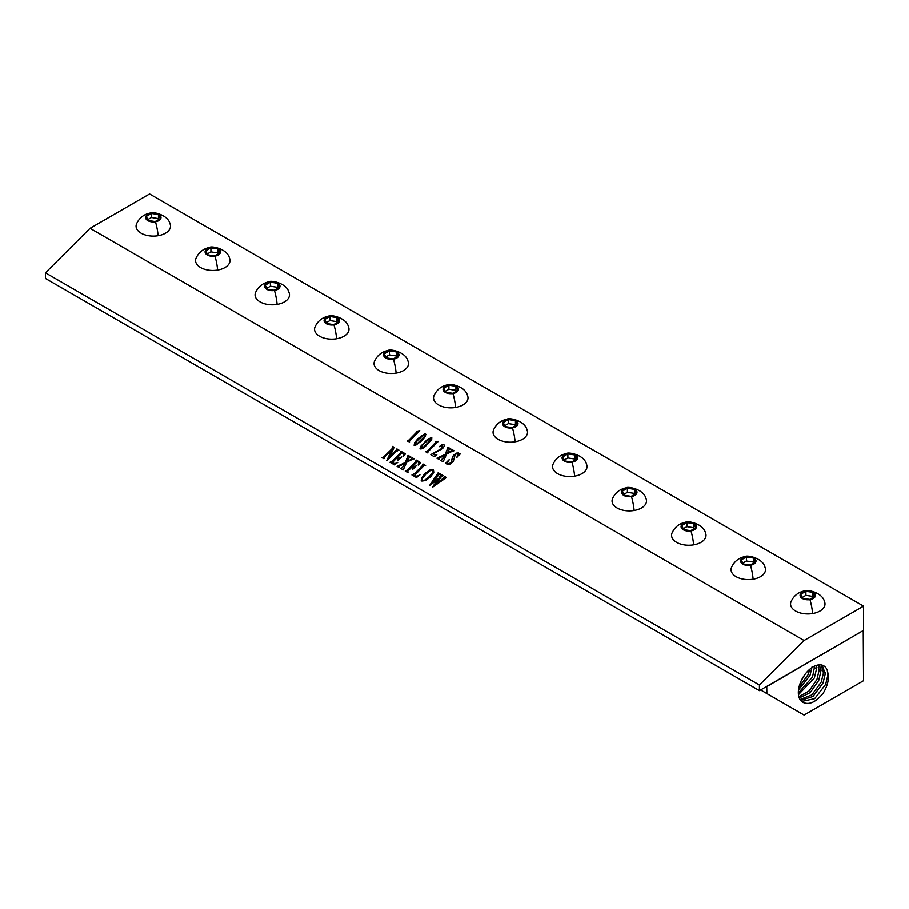 <?xml version="1.0" encoding="UTF-8"?>
<svg xmlns="http://www.w3.org/2000/svg" width="909" height="909" viewBox="0 0 909 909"><rect width="100%" height="100%" fill="white"/><g stroke="black" fill="none" stroke-linecap="round" stroke-linejoin="round"><path stroke-width="1.36" d="M432.968 472.021L432.752 470.158L430.4 470.532L425.81 474.168L422.276 478.657L422.424 480.486L424.992 480.054L429.343 476.566L432.968 472.044L432.764 470.18L433.173 470.646M422.424 480.497L424.992 480.077L429.355 476.589L432.968 472.044M433.434 469.635L433.775 472.385L430.548 476.918L425.548 480.588L421.856 481.066L421.435 478.293L424.798 473.657L430.025 469.93L433.434 469.635L430.025 469.93M863.55 606.155L149.576 193.947L90.071 228.295L804.056 640.515L759.424 685.034L759.424 690.658L863.55 630.369L863.55 606.155L804.056 640.515M90.071 228.295L45.45 272.814L759.424 685.034M416.742 431.332L419.799 430.639L409.402 441.081L409.607 441.979L407.107 441.001L408.561 440.66L415.743 433.57L417.504 431.559L416.742 431.332M408.073 440.876L417.436 431.332M414.152 445.387L414.606 442.728L421.458 435.638L425.605 433.991L425.526 435.979L421.867 440.683L415.618 445.274L414.14 445.365L414.606 442.706L417.901 438.672L424.276 434.059L425.878 434.297M420.776 446.274L420.322 448.955L420.776 446.274L427.628 439.183L431.786 437.559L431.707 439.547L424.492 447.33L421.799 448.841L420.038 448.614M435.275 442.035L438.343 441.342L427.934 451.784L427.844 452.977L425.639 451.705L427.094 451.364L434.275 444.274L436.047 442.263L435.479 441.763L438.354 441.365M425.946 451.409L427.105 451.387L435.979 442.058M436.695 454.75L434.332 456.716L430.877 454.727L441.24 448.739L442.478 445.683L439.172 446.717L442.024 444.74L443.944 444.581L444.274 446.126L442.728 448.421L433.025 454.034L435.263 455.227L436.865 454.864M431.173 454.42L441.251 448.762L442.626 446.853L442.478 445.683M443.956 444.603L444.274 446.126L443.956 444.603L442.035 444.762L439.172 446.739M450.523 452.068L446.569 454.182L443.149 461.806L440.638 460.363L442.467 459.375L444.774 455.136L439.729 457.875L439.002 459.42L436.922 458.216L445.16 454.443L448.046 447.308L450.762 448.864L449.228 449.444L446.933 453.477L451.273 451.137L451.943 449.557L454.023 450.75L450.523 452.068M443.228 460.715L443.444 461.511M437.229 457.92L445.171 454.466L448.057 447.33L450.75 448.876M451.966 450.148L454.011 450.762M460.159 453.898L456.511 457.795L458.284 454.443L457.897 453.614L456.636 453.705L455.17 454.705L453.352 461.295L449.58 464.499L447.353 464.635L446.41 463.113L445.365 463.488L449.137 459.727L447.433 463.067L447.898 463.954L450.864 462.829L452.841 456.204L456.443 453.114L458.534 452.966L459.227 454.364L460.329 454.011M456.363 457.716L457.829 455.818L457.897 453.614M446.955 464.283L446.421 463.124M447.433 463.09L447.91 463.976L447.433 463.09L447.91 463.976L449.296 463.931L451.58 461.965L452.284 457.534L453.932 454.886L456.454 453.137L458.545 452.989L459.227 454.364L460.17 453.921M392.245 446.705L394.131 447.33L389.461 457.636L396.949 449.966L396.881 448.921L398.926 450.091L396.188 451.523L386.916 460.772L391.756 449.614L383.825 457.704L383.905 458.75L381.86 457.579L383.325 457.284L392.256 448.523L392.245 446.705L392.256 448.535L383.325 457.307L381.871 457.602M389.461 457.636L396.801 449.353M383.825 457.704L384.212 458.477M403.653 453.773L402.051 452.841L397.699 457.182L399.937 458.034L401.664 456.954L397.835 460.783L398.778 459L397.108 457.772L392.62 462.306L394.574 463.772L397.756 462.408L394.495 464.874L389.984 462.261L392.756 460.818L401.085 452.33L400.983 451.284L405.494 453.886L403.153 456.329L404.141 454.25L403.653 453.773L403.982 454.943L402.994 456.25M397.688 460.704L398.392 458.522M392.495 462.647L394.586 463.783L397.767 462.431M389.984 462.283L392.768 460.829L399.915 453.705L400.892 451.705M410.618 460.181L406.664 462.295L403.244 469.919L400.733 468.465L402.562 467.487L404.88 463.249L399.824 465.976L399.096 467.533L397.017 466.328L405.255 462.556L408.141 455.42L410.857 456.977L409.323 457.557L407.027 461.59L411.368 459.25L412.038 457.659L414.118 458.863L410.618 460.181M403.323 468.828L403.539 469.623M397.028 466.351L405.266 462.579L408.175 456.602L407.846 455.716M407.027 461.59L411.379 459.272L412.05 457.682L414.118 458.886M418.606 462.408L417.322 461.658L412.993 465.976L414.89 466.601L416.492 465.613L412.766 469.339L413.675 467.669L412.322 466.647L407.811 471.226L407.755 472.532L405.244 471.078L406.675 470.805L415.14 462.522L416.254 460.102L420.606 462.613L418.242 465.056L419.117 462.954L418.606 462.408L419.129 462.976L418.106 464.988M412.618 469.26L413.39 467.283M407.641 471.68L408.061 472.248M405.255 471.101L408.039 469.635L416.197 461.408L416.163 460.533M417.935 475.975L419.981 474.873L416.492 477.566L411.959 474.952L414.754 473.487L423.026 465.044L422.958 463.976L425.617 465.499L423.81 465.863L414.629 475.271L416.788 476.35L419.969 474.884M411.959 474.975L414.765 473.509L421.867 466.419L422.878 464.397M414.652 475.305L416.799 476.373L417.947 475.998M430.014 469.908L424.787 473.634L421.435 478.27L421.856 481.066L421.231 480.35M444.615 477.077L446.069 477.782L432.559 487.247L438.093 479.35L429.571 485.52L438.206 472.771L440.376 474.021L438.831 474.657L432.695 482.895L438.911 478.214L440.99 474.373L443.262 475.691L441.626 476.35L435.513 484.52L444.274 477.839L444.615 476.475L446.353 477.498M429.582 485.542L437.945 474.066L437.899 473.066L440.376 474.043M432.695 482.895L438.922 478.236L440.683 474.68M420.787 446.296L427.639 439.206L431.798 437.581M420.856 448.455L423.424 447.239L430.491 440.183L431.411 438.604L430.23 438.286L424.73 442.933L421.322 446.808L420.844 448.432L423.424 447.228L430.491 440.161L431.252 438.093M433.025 454.034L435.275 455.25L436.706 454.773M442.626 446.853L442.49 445.705L442.626 446.853M459.102 453.989L458.545 452.989M445.387 463.499L449.296 459.829M446.683 463.67L446.955 464.306M458.284 454.466L457.897 453.636L458.284 454.466M414.674 444.887L417.242 443.672L424.321 436.615L425.242 435.059L424.048 434.718L418.549 439.365L415.14 443.24L414.663 444.865L417.242 443.66L424.31 436.593L425.071 434.525M407.402 440.706L408.084 440.899M416.754 431.343L419.81 430.661M451.966 450.171L446.944 453.5M448.08 448.489L447.762 447.626L448.08 448.489M444.774 455.136L441.399 460.17M440.649 460.363L441.41 460.193M443.228 460.738L443.456 461.533L443.228 460.738M45.45 272.814L45.45 278.449L759.424 690.658M760.617 689.976L804.056 715.053L863.55 680.705L863.232 630.551M766.741 686.443L766.866 693.578M863.05 630.653L766.866 686.556M803.931 702.771A21.009 12.124 -60 0 1 802.454 702.066A21.009 12.124 -60 0 1 800.147 683.318A21.009 12.124 -60 0 1 823.452 665.695A21.009 12.124 -60 0 1 827.315 670.558L828.429 675.182C828.735 680.727 827.065 686.625 823.406 692.863C816.475 701.646 809.987 704.952 803.931 702.771L802.408 702.043M827.315 670.558L827.826 675.273L825.656 684.397L814.669 698.669L801.636 701.464M800.613 700.407L812.998 696.476L823.065 682.932L825.224 673.955L822.236 665.195M821.191 664.945L823.44 672.899L821.293 681.932L811.862 694.931L800.011 699.532M799.261 698.01L810.226 692.613L818.702 680.477L820.838 671.581L819.509 664.843M818.248 664.968L819.054 670.524L816.93 679.477L809.135 690.954L798.852 696.783M798.454 694.681L814.339 678.012L816.452 669.206L816.202 665.479M814.646 666.104L812.555 677.012L798.341 692.976M812.078 666.82L809.964 675.557L798.5 689.92M809.862 669.217L808.192 674.558L798.977 687.204M801.363 680.466L805.022 674.398M397.699 457.182L399.949 458.056L401.676 456.977M401.096 452.352L400.903 451.728L401.096 452.352M400.699 451.603L405.505 453.909M432.4 487.167L438.093 479.35M440.888 474.873L443.274 475.714M435.513 484.52L444.626 477.134M403.323 468.851L403.551 469.646L403.323 468.851M400.733 468.487L402.573 467.51L404.88 463.26M407.857 455.739L408.175 456.602L408.152 455.443L410.857 457M423.037 465.067L422.89 464.419L423.037 465.067M422.674 464.294L425.617 465.522M412.993 465.976L414.902 466.624L416.504 465.635M415.958 460.42L420.617 462.636M392.54 446.41L394.131 447.342M396.597 449.239L398.937 450.114M386.768 460.704L391.768 449.637M383.837 457.727L384.007 458.352L383.837 457.727M805.613 591.089A7.704 4.443 180 0 1 815.168 594.1A7.704 4.443 180 0 1 809.942 599.622A7.704 4.443 180 0 1 800.386 596.611A7.704 4.443 180 0 1 805.613 591.089L805.613 591.089A18.203 4.181 -99.6 0 0 804.738 590.873C805.931 589.339 822.134 591.929 824.486 601.599A17.226 9.942 180 0 1 812.623 613.552A17.226 9.942 180 0 1 795.852 611.189A17.226 9.942 180 0 1 791.057 601.599C793.818 595.713 798.375 592.134 804.738 590.873M802.636 598.315L809.658 599.406L814.794 596.44L812.919 592.384L805.897 591.304L800.761 594.27L802.636 598.315M812.919 592.384L812.919 596.44L805.897 595.361L802.238 597.463M813.316 597.293L812.919 596.44M805.897 591.304L805.897 595.361M746.107 556.74A7.704 4.443 180 0 1 755.674 559.751A7.704 4.443 180 0 1 750.448 565.273A7.704 4.443 180 0 1 740.88 562.251A7.704 4.443 180 0 1 746.107 556.74L746.107 556.74A18.203 4.181 -99.6 0 0 745.232 556.524C746.437 554.99 762.64 557.581 764.992 567.25A17.226 9.942 180 0 1 753.129 579.203A17.226 9.942 180 0 1 736.347 576.829A17.226 9.942 180 0 1 731.563 567.25C734.324 561.353 738.881 557.785 745.232 556.524M743.142 563.966L750.164 565.057L755.299 562.092L753.413 558.035L746.403 556.944L741.255 559.921L743.142 563.966M753.413 558.035L753.413 562.092L746.403 561.001L742.744 563.114M753.811 562.944L753.413 562.092M746.403 556.944L746.403 561.001M686.613 522.38A7.704 4.443 180 0 1 696.169 525.402A7.704 4.443 180 0 1 690.954 530.924A7.704 4.443 180 0 1 681.386 527.902A7.704 4.443 180 0 1 686.613 522.38A18.203 4.181 -99.6 0 0 685.738 522.175C686.943 520.63 703.146 523.232 705.498 532.901A17.226 9.942 180 0 1 693.635 544.855A17.226 9.942 180 0 1 676.853 542.48A17.226 9.942 180 0 1 672.069 532.901C674.819 527.004 679.375 523.425 685.738 522.175M683.636 529.617L690.658 530.708L695.805 527.743L693.919 523.686L686.897 522.595L681.761 525.561L683.636 529.617M693.919 523.686L693.919 527.743L686.897 526.652L683.25 528.765M694.317 528.595L693.919 527.743M686.897 522.595L686.897 526.652M627.108 488.031A7.704 4.443 180 0 1 636.675 491.053A7.704 4.443 180 0 1 631.448 496.564A7.704 4.443 180 0 1 621.892 493.553A7.704 4.443 180 0 1 627.108 488.031A18.203 4.181 -99.6 0 0 626.244 487.815C627.437 486.281 643.64 488.872 645.992 498.552A17.226 9.942 180 0 1 634.13 510.494A17.226 9.942 180 0 1 617.347 508.131A17.226 9.942 180 0 1 612.564 498.552C615.325 492.655 619.881 489.076 626.244 487.815M624.142 495.269L631.164 496.348L636.3 493.382L634.425 489.337L627.403 488.247L622.256 491.212L624.142 495.269M634.425 489.337L634.425 493.394L627.403 492.303L623.744 494.416M634.812 494.246L634.425 493.394M627.403 488.247L627.403 492.303M567.614 453.682A7.704 4.443 180 0 1 577.181 456.693A7.704 4.443 180 0 1 571.954 462.215A7.704 4.443 180 0 1 562.387 459.204A7.704 4.443 180 0 1 567.614 453.682A18.203 4.181 -99.6 0 0 566.739 453.466C567.943 451.932 584.146 454.523 586.498 464.192A17.226 9.942 180 0 1 574.636 476.146A17.226 9.942 180 0 1 557.853 473.782A17.226 9.942 180 0 1 553.07 464.192C555.831 458.306 560.387 454.727 566.739 453.466M564.648 460.92L571.67 461.999L576.806 459.034L574.92 454.977L567.898 453.898L562.762 456.863L564.648 460.92M574.92 454.977L574.92 459.045L567.898 457.954L564.25 460.068M575.317 459.897L574.92 459.045M567.898 453.898L567.898 457.954M508.12 419.333A7.704 4.443 180 0 1 517.676 422.344A7.704 4.443 180 0 1 512.449 427.866A7.704 4.443 180 0 1 502.893 424.855A7.704 4.443 180 0 1 508.12 419.333A18.203 4.181 -99.6 0 0 507.245 419.117C508.449 417.583 524.641 420.174 527.004 429.843A17.226 9.942 180 0 1 515.13 441.797A17.226 9.942 180 0 1 498.359 439.433A17.226 9.942 180 0 1 493.576 429.843C496.325 423.958 500.882 420.378 507.245 419.117M505.143 426.571L512.165 427.65L517.301 424.685L515.426 420.628L508.404 419.549L503.268 422.515L505.143 426.571M515.426 420.628L515.426 424.685L508.404 423.605L504.745 425.707M515.823 425.537L515.426 424.685M508.404 419.549L508.404 423.605M448.614 384.984A7.704 4.443 180 0 1 458.181 387.995A7.704 4.443 180 0 1 452.955 393.517A7.704 4.443 180 0 1 443.399 390.495A7.704 4.443 180 0 1 448.614 384.984A18.203 4.181 -99.6 0 0 447.751 384.768C448.944 383.234 465.147 385.825 467.499 395.495A17.226 9.942 180 0 1 455.636 407.448A17.226 9.942 180 0 1 438.854 405.073A17.226 9.942 180 0 1 434.07 395.495C436.831 389.597 441.388 386.03 447.751 384.768M445.649 392.211L452.671 393.302L457.806 390.336L455.932 386.28L448.91 385.189L443.762 388.166L445.649 392.211M455.932 386.28L455.932 390.336L448.91 389.257L445.251 391.359M456.318 391.188L455.932 390.336M448.91 385.189L448.91 389.257M389.12 350.624A7.704 4.443 180 0 1 398.676 353.646A7.704 4.443 180 0 1 393.461 359.169A7.704 4.443 180 0 1 383.893 356.146A7.704 4.443 180 0 1 389.12 350.624A18.203 4.181 -99.6 0 0 388.245 350.419C389.45 348.874 405.653 351.476 408.005 361.146A17.226 9.942 180 0 1 396.142 373.099A17.226 9.942 180 0 1 379.36 370.724A17.226 9.942 180 0 1 374.576 361.146C377.337 355.249 381.894 351.669 388.245 350.419M386.155 357.862L393.165 358.953L398.312 355.987L396.426 351.931L389.404 350.84L384.268 353.806L386.155 357.862M396.426 351.931L396.426 355.987L389.404 354.896L385.757 357.01M396.824 356.839L396.426 355.987M389.404 350.84L389.404 354.896M329.626 316.275A7.704 4.443 180 0 1 339.182 319.298A7.704 4.443 180 0 1 333.955 324.808A7.704 4.443 180 0 1 324.399 321.797A7.704 4.443 180 0 1 329.626 316.275A18.203 4.181 -99.6 0 0 328.751 316.059C329.956 314.525 346.147 317.116 348.499 326.797A17.226 9.942 180 0 1 336.637 338.739A17.226 9.942 180 0 1 319.866 336.375A17.226 9.942 180 0 1 315.082 326.797C317.832 320.9 322.388 317.321 328.751 316.059M326.649 323.513L333.671 324.604L338.807 321.627L336.932 317.582L329.91 316.491L324.774 319.457L326.649 323.513M336.932 317.582L336.932 321.638L329.91 320.547L326.251 322.661M337.33 322.49L336.932 321.638M329.91 316.491L329.91 320.547M270.121 281.926A7.704 4.443 180 0 1 279.688 284.937A7.704 4.443 180 0 1 274.461 290.46A7.704 4.443 180 0 1 264.905 287.449A7.704 4.443 180 0 1 270.121 281.926A18.203 4.181 -99.6 0 0 269.257 281.71C270.45 280.177 286.653 282.767 289.005 292.448A17.226 9.942 180 0 1 277.143 304.39A17.226 9.942 180 0 1 260.36 302.027A17.226 9.942 180 0 1 255.577 292.448C258.338 286.551 262.894 282.972 269.257 281.71M267.155 289.164L274.177 290.244L279.313 287.278L277.427 283.233L270.416 282.142L265.269 285.108L267.155 289.164M277.427 283.233L277.427 287.289L270.416 286.199L266.757 288.312M277.824 288.142L277.427 287.289M270.416 282.142L270.416 286.199M210.627 247.578A7.704 4.443 180 0 1 220.183 250.589A7.704 4.443 180 0 1 214.967 256.111A7.704 4.443 180 0 1 205.4 253.1A7.704 4.443 180 0 1 210.627 247.578L210.627 247.578A18.203 4.181 -99.6 0 0 209.752 247.362C210.956 245.828 227.159 248.418 229.511 258.088A17.226 9.942 180 0 1 217.649 270.041A17.226 9.942 180 0 1 200.866 267.678A17.226 9.942 180 0 1 196.083 258.088C198.832 252.202 203.4 248.623 209.752 247.362M207.65 254.815L214.672 255.895L219.819 252.929L217.933 248.873L210.911 247.793L205.775 250.759L207.65 254.815M217.933 248.873L217.933 252.929L210.911 251.85L207.263 253.952M218.33 253.781L217.933 252.929M210.911 247.793L210.911 251.85M151.133 213.229A7.704 4.443 180 0 1 160.688 216.24A7.704 4.443 180 0 1 155.462 221.762A7.704 4.443 180 0 1 145.906 218.739A7.704 4.443 180 0 1 151.133 213.229L151.133 213.229A18.203 4.181 -99.6 0 0 150.258 213.013C151.451 211.479 167.654 214.07 170.006 223.739A17.226 9.942 180 0 1 158.143 235.692A17.226 9.942 180 0 1 141.372 233.318A17.226 9.942 180 0 1 136.577 223.739C139.338 217.842 143.895 214.274 150.258 213.013M148.156 220.455L155.178 221.546L160.314 218.58L158.439 214.524L151.417 213.445L146.281 216.41L148.156 220.455M158.439 214.524L158.439 218.58L151.417 217.501L147.758 219.603M158.836 219.433L158.439 218.58M151.417 213.445L151.417 217.501M809.942 599.622L809.942 599.622A18.203 4.181 80.4 0 1 812.623 613.552M750.448 565.273L750.448 565.273A18.203 4.181 80.4 0 1 753.129 579.203M214.967 256.111L214.967 256.111A18.203 4.181 80.4 0 1 217.649 270.041M155.462 221.762L155.462 221.762A18.203 4.181 80.4 0 1 158.143 235.692M814.68 668.149L817.021 667.785M819.054 670.524L821.395 670.16M823.44 672.899L825.781 672.535M827.826 675.273L828.429 675.182M690.954 530.924A18.203 4.181 80.4 0 1 693.635 544.855M631.448 496.564A18.203 4.181 80.4 0 1 634.13 510.494M571.954 462.215A18.203 4.181 80.4 0 1 574.636 476.146M512.449 427.866A18.203 4.181 80.4 0 1 515.13 441.797M452.955 393.517A18.203 4.181 80.4 0 1 455.636 407.448M393.461 359.169A18.203 4.181 80.4 0 1 396.142 373.099M333.955 324.808A18.203 4.181 80.4 0 1 336.637 338.739M274.461 290.46A18.203 4.181 80.4 0 1 277.143 304.39"/></g></svg>
